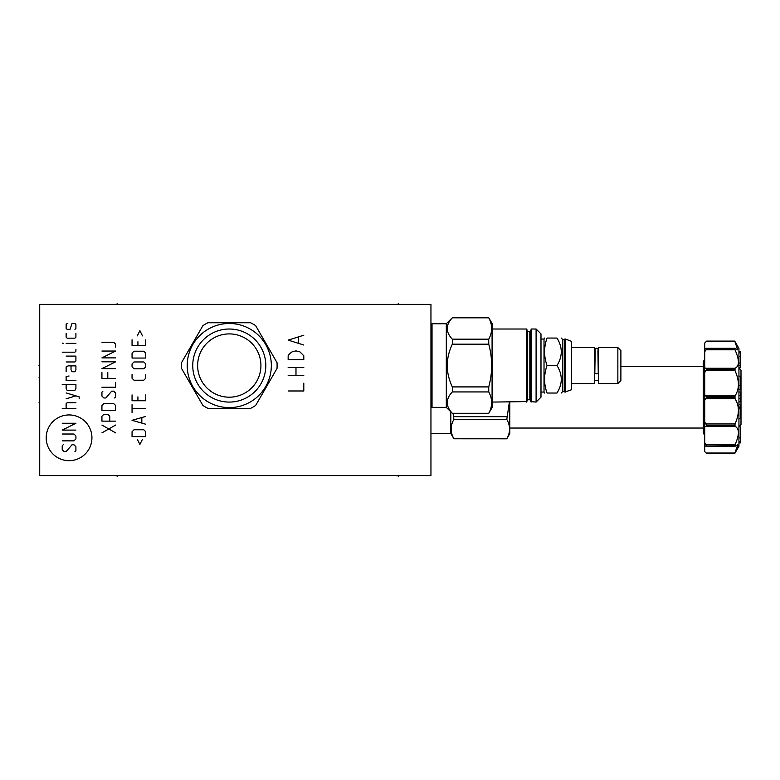 <?xml version="1.0" encoding="UTF-8"?>
<svg xmlns="http://www.w3.org/2000/svg" width="780" height="780" viewBox="0 0 780 780"><rect width="100%" height="100%" fill="white"/><g stroke="black" fill="none" stroke-linecap="round" stroke-linejoin="round"><path stroke-width="1.17" d="M39.721 304.415L39.721 475.585L430.95 475.585L430.95 304.415L39.721 304.415M250.633 322.754L207.909 322.754A47.824 47.824 0 0 0 202.897 325.65L181.535 362.651A47.824 47.824 0 0 0 181.535 368.443L202.897 405.444A47.824 47.824 0 0 0 207.909 408.34L250.633 408.34A47.824 47.824 0 0 0 255.655 405.444L277.017 368.443A47.824 47.824 0 0 0 277.017 362.651L255.655 325.65A47.824 47.824 0 0 0 250.633 322.754M187.22 365.547A42.062 42.062 0 0 1 229.271 323.495A42.062 42.062 0 0 1 271.333 365.547A42.062 42.062 0 0 1 229.271 407.608A42.062 42.062 0 0 1 187.22 365.547M192.748 365.547A36.533 36.533 0 0 0 229.271 402.08A36.533 36.533 0 0 0 265.805 365.547A36.533 36.533 0 0 0 229.271 329.014A36.533 36.533 0 0 0 192.748 365.547M197.632 365.547A31.639 31.639 0 0 0 229.271 397.186A31.639 31.639 0 0 0 260.92 365.547A31.639 31.639 0 0 0 229.271 333.908A31.639 31.639 0 0 0 197.632 365.547M540.989 339.046L544.021 339.046L544.021 392.057L544.586 393.032M536.094 402.08L536.094 329.014L540.989 333.908L540.989 397.186L536.094 402.08L530.615 401.593L531.102 329.014L531.102 402.08M536.094 329.014L531.102 329.014M529.834 331.315L529.834 399.779L527.68 399.779L527.68 331.315L529.834 331.315L530.615 330.535L530.615 365.547M527.68 399.779L526.9 400.559L526.9 365.547L526.9 401.593L492.082 402.08M492.082 329.014L526.412 329.014L526.9 329.511L526.9 365.547M452.322 317.811L488.748 317.723L492.082 323.495L492.082 407.608L488.748 413.293C492.609 406.165 492.609 399.048 488.748 391.93L488.748 386.909C492.609 372.665 492.609 358.43 488.748 344.185L488.748 339.173C492.609 332.046 492.609 324.928 488.748 317.811L452.322 317.811C445.585 324.928 445.585 332.046 452.322 339.173L452.322 344.185C445.585 358.43 445.585 372.665 452.322 386.909L452.322 391.93C445.585 399.048 445.585 406.165 452.322 413.293L446.306 407.365L432.032 407.365L432.032 323.739L446.306 323.739L446.306 407.365M452.322 317.723L446.306 323.739M452.322 339.173L488.748 339.173M452.322 413.293L488.748 413.293M452.322 391.93L488.748 391.93M452.322 386.909L488.748 386.909M452.322 344.185L488.748 344.185M547.033 393.032C543.777 393.032 543.777 393.032 547.033 393.032L556.978 393.032C562.692 393.032 562.692 393.032 556.978 393.032C562.692 383.867 562.692 374.712 556.978 365.547L547.033 365.547C543.777 374.712 543.777 383.867 547.033 393.032M556.978 365.547C562.692 356.392 562.692 347.227 556.978 338.062C562.692 338.062 562.692 338.062 556.978 338.062L547.033 338.062C543.777 338.062 543.777 338.062 547.033 338.062C543.777 347.227 543.777 356.392 547.033 365.547M561.23 338.062L562.75 339.583L562.75 391.511L561.23 393.032M562.75 391.511L564.31 391.511L564.31 339.583L564.847 339.046L564.847 392.057L571.496 389.766L571.496 341.328L565.442 339.046L565.442 392.057M571.496 383.546L594.682 383.546L594.682 347.548L571.496 347.548M597.909 350.776L598.25 372.996A1.716 0.809 180 0 1 596.544 373.805A1.716 0.809 180 0 1 594.828 372.996L595.169 350.776M598.396 365.547L598.396 347.548L617.858 347.548L617.858 383.546L598.396 383.546L598.396 365.547M617.858 383.546L620.89 380.513L620.89 350.581L617.858 347.548M706.134 446.277L704.71 445.643L704.71 451.62L706.67 453.57L734.711 453.57L738.943 446.238L738.943 348.436L734.711 341.094L737.763 349.908L735.023 348.397L735.023 349.82C739.508 360.038 739.508 366.181 735.023 368.257L735.023 370.724C739.508 380.611 739.508 389.005 735.023 395.909L735.023 398.755C739.508 405.668 739.508 414.063 735.023 423.95L735.023 426.416C739.508 428.483 739.508 434.635 735.023 444.853L735.023 446.277L737.763 444.766L734.711 453.57L706.67 453.57L704.71 451.552L706.134 453.024L735.023 453.024L735.94 451.366M735.706 367.955L736.271 367.585M737.12 366.707L737.49 366.132M737.11 355.212L736.866 354.471M735.423 350.737L735.053 349.908M735.94 343.307L735.082 341.747M735.023 348.397L706.134 348.397L704.71 349.031L704.71 343.054L706.67 341.094L734.711 341.094M734.711 397.049L706.67 397.049L706.67 397.625L734.711 397.625M734.711 425.207L706.67 425.207L706.134 426.416L704.71 426.796L704.71 400.052L706.67 397.625M704.71 422.087L706.67 425.207M734.711 445.897L706.67 446.18L735.023 446.277M736.466 450.382L737.295 448.744M737.471 448.383L738.017 447.086M738.377 445.624L738.309 445.097M735.053 444.766L735.423 443.918M736.457 441.344L737.1 439.501M737.461 438.302L737.763 437.171M736.691 427.459L736.125 426.982M704.71 445.643L704.71 442.933L706.67 445.897M704.71 426.796L704.71 442.933M706.134 348.397L706.67 348.777L704.71 351.741L704.71 349.031M704.71 351.741L704.71 367.877L706.134 368.257L706.67 369.466L734.711 369.466M704.71 400.052L704.71 367.877M735.023 341.65L706.134 341.65L704.71 343.122L706.67 341.094M704.71 372.577L706.67 369.466M704.71 394.622L706.67 397.049M453.082 413.38L453.911 419.425L506.795 419.425C510.471 425.87 510.471 432.325 506.795 438.779L509.788 433.622L509.788 402.08M509.379 402.08L506.795 419.425M506.795 438.808L453.911 438.779L506.795 438.808M453.911 416.686L506.795 416.686M453.911 419.425C450.235 425.87 450.235 432.325 453.911 438.779L450.811 433.427L450.811 411.86M738.943 418.411L740.415 418.411L740.415 408.593L738.943 408.593M738.943 407.745L740.415 407.745L740.415 408.593M738.943 407.082L740.415 407.082L740.415 407.745M738.943 404.362L740.415 404.362L740.415 407.082M738.943 401.924L740.415 401.924L738.943 401.817M738.943 398.599L740.415 398.599L740.415 401.817M738.943 395.411L740.415 395.411L740.415 398.599M738.943 395.323L740.415 395.411M738.943 392.018L740.415 392.018L740.415 395.323M738.943 389.717L740.415 389.717L740.415 385.398L738.943 385.398M738.943 376.174L740.415 376.174L740.415 385.398M738.943 363.041L740.415 363.041L740.415 367.809L738.943 367.809M738.943 356.645L740.415 356.645L740.415 363.041M738.943 352.911L740.415 352.911L740.415 356.645M738.943 367.77L740.415 367.77M738.943 365.527L740.415 365.527M738.943 351.76L740.415 351.76L740.415 352.911M738.943 442.904L740.415 442.904L738.943 442.874M738.943 442.845L740.415 442.874M738.943 442.816L740.415 442.845M738.943 441.509L740.415 441.509L740.415 442.816M738.943 437.95L740.415 437.95L740.415 441.509M738.943 426.855L740.415 426.855L740.415 437.95M738.943 368.092L741 370.149L741 424.525L738.943 426.582M39 402.226L39.721 402.226L39 402.226M39 365.547L39.721 365.547L39 365.547M39 377.773L39.721 377.773L39 377.773M398.19 475.585L398.19 476.307L398.19 475.585M117.088 475.585L117.088 476.307M288.151 390.975L303.8 390.975L303.8 383.156M288.151 375.326L303.8 375.326M288.151 367.507L303.8 367.507M295.981 375.326L295.981 367.507M288.151 359.677L303.8 359.677L303.8 355.768L299.89 351.858L295.981 350.873L292.071 351.858L289.458 353.808L288.151 355.768L288.151 359.677M303.8 335.224L288.151 340.119L303.8 345.014M298.584 343.054L298.584 337.184M91.933 437.804A22.864 22.864 0 0 0 69.069 414.94A22.864 22.864 0 0 0 46.205 437.804A22.864 22.864 0 0 0 69.069 460.678A22.864 22.864 0 0 0 91.933 437.804M63.199 444.776L62.224 445.75L62.224 449.66L64.174 451.62L66.134 451.62L72.004 444.776L73.954 444.776L75.913 446.726L75.913 450.645L74.939 451.62M62.224 434.011L73.954 434.011L75.913 435.971L75.913 438.906L73.954 440.856L62.224 440.856M62.224 423.257L75.913 423.257L62.224 430.102L75.913 430.102M75.913 408.584L62.224 408.584M75.913 402.714L67.109 402.714L66.134 403.689L66.134 408.584M79.17 398.804L79.17 396.844L66.134 392.935M66.134 398.804L75.913 395.869M66.134 384.462L66.134 388.372L67.109 390.322L74.939 390.322L75.913 388.372L75.913 384.462L62.224 384.462M69.069 375.979L66.134 376.633L66.134 380.543L75.913 380.543M71.029 365.878L71.029 369.788L72.004 371.738L74.939 371.738L75.913 369.788L75.913 365.878L68.094 365.878L66.134 366.853L66.134 371.738M66.134 361.959L74.939 361.959L75.913 360.984L75.913 356.09L66.134 356.09M62.224 352.18L74.939 352.18L75.913 351.205L75.913 349.245M75.913 343.375L66.134 343.375M63.199 343.375L62.224 343.054L63.199 343.375M66.134 333.274L66.134 337.184L67.109 338.159L74.939 338.159L75.913 337.184L75.913 333.274M74.939 329.355L75.913 328.38L75.913 324.47L74.939 323.495L72.004 323.495L70.044 329.355L67.109 329.355L66.134 328.38L66.134 324.47L67.109 323.495M115.625 432.871L101.927 425.051M101.927 432.871L115.625 425.051M109.756 421.132L109.756 416.247L107.796 414.287L103.886 414.287L101.927 416.247L101.927 421.132L115.625 421.132M115.625 410.377L115.625 405.483L113.665 403.533L103.886 403.533L101.927 405.483L101.927 410.377L115.625 410.377M114.65 397.985L115.625 397.01L115.625 393.101L113.665 391.141L111.715 391.141L105.846 397.985L103.886 397.985L101.927 396.035L101.927 392.116L102.911 391.141M101.927 387.231L115.625 387.231L115.625 382.337M101.927 372.557L101.927 378.427L115.625 378.427M107.796 372.557L107.796 378.427M115.625 368.648L101.927 368.648L115.625 361.803L101.927 361.803M115.625 357.883L101.927 357.883L115.625 351.039L101.927 351.039M115.625 347.129L115.625 344.194L113.665 342.235L101.927 342.235M137.27 439.228L139.883 444.444L142.486 439.228M145.753 436.625L145.753 431.73L143.793 429.77L134.014 429.77L132.054 431.73L132.054 436.625L145.753 436.625M145.753 416.403L132.054 420.322L145.753 424.232M141.833 422.926L141.833 417.709M145.753 408.584L132.054 408.584M132.054 412.493L132.054 404.674M132.054 394.894L132.054 400.754L145.753 400.754L145.753 394.894M137.924 396.844L137.924 400.754M132.054 374.351L132.054 378.261L134.014 380.221L143.793 380.221L145.753 378.261L145.753 374.351M143.793 368.813L145.753 366.853L145.753 363.919L143.793 361.959L134.014 361.959L132.054 363.919L132.054 366.853L134.014 368.813L143.793 368.813M145.753 358.049L145.753 353.155L143.793 351.205L134.014 351.205L132.054 353.155L132.054 358.049L145.753 358.049M132.054 339.797L132.054 345.657L145.753 345.657L145.753 339.797M137.924 341.747L137.924 345.657M142.486 335.878L139.883 330.661L137.27 335.878M398.19 304.415L398.19 303.693L398.19 304.415M117.088 304.415L117.088 303.693M430.95 365.547L431.681 365.547L430.95 365.547M526.412 329.014L526.412 402.08M432.032 323.739L431.194 324.646L431.194 406.448L432.032 407.365M706.134 398.755L735.023 398.755M735.023 423.95L706.134 423.95M735.023 444.853L706.134 444.853M706.134 426.416L735.023 426.416M706.67 425.704L734.711 425.704M706.67 348.777L734.711 348.777M706.134 349.82L735.023 349.82M735.023 368.257L706.134 368.257M734.711 368.969L706.67 368.969M706.134 370.724L735.023 370.724M735.023 395.909L706.134 395.909M529.834 399.779L530.615 400.559M527.68 331.315L526.9 330.535M452.322 413.38L488.748 413.38M540.989 392.057L544.021 392.057M544.021 339.046L544.586 338.062M562.75 339.583L564.31 339.583M564.847 339.046L565.442 339.046M564.31 391.511L564.847 392.057M598.396 380.318L594.682 380.318M598.396 350.776L598.25 349.752C597.412 347.714 596.271 347.714 594.828 349.752M706.485 446.374L734.818 446.374M734.818 348.299L706.485 348.299M704.71 359.073L703.248 361.881L703.248 432.793L704.71 435.601M509.788 428.044L703.248 428.044M620.89 366.619L703.248 366.619M430.95 433.427L450.811 433.427M706.67 453.57L734.711 453.57"/></g></svg>
